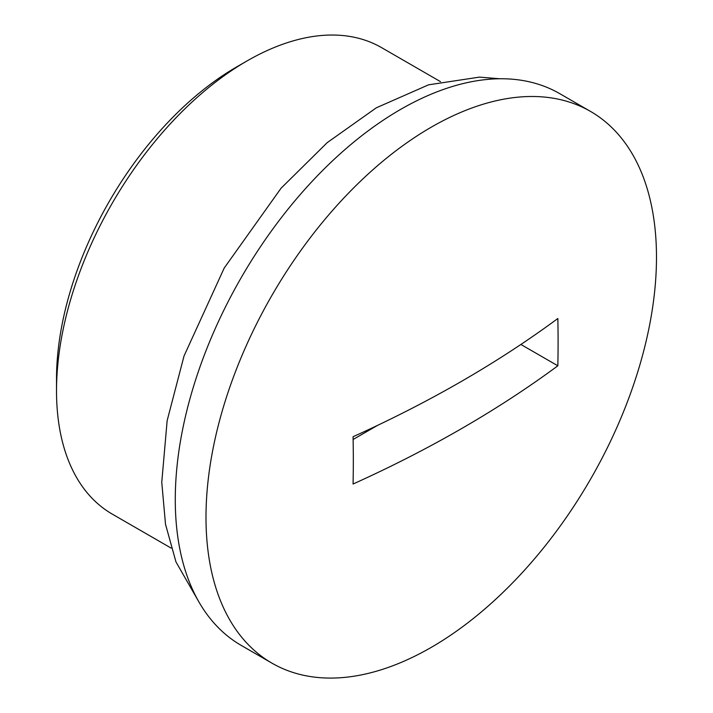 <?xml version="1.0" encoding="UTF-8"?>
<svg xmlns="http://www.w3.org/2000/svg" width="713" height="713" viewBox="0 0 713 713"><rect width="100%" height="100%" fill="white"/><g stroke="black" fill="none" stroke-linecap="round" stroke-linejoin="round"><path stroke-width="1.07" d="M440.491 81.647L381.607 47.646A269.318 155.496 120 0 0 246.948 60.988L246.948 60.988A269.318 155.496 120 0 0 56.514 390.831A269.318 155.496 120 0 0 112.289 514.126L171.173 548.119M56.514 390.831L56.514 379.013A254.835 147.136 -60 0 1 236.707 66.897L246.939 60.988M590.516 111.415L559.803 93.679A318.551 183.918 120 0 0 400.528 109.454A318.551 183.918 120 0 0 192.421 390.163A318.551 183.918 120 0 0 241.252 645.425L271.965 663.161A318.551 183.918 120 0 0 431.24 647.386A318.551 183.918 120 0 0 656.486 257.241A318.551 183.918 120 0 0 590.516 111.415A318.551 183.918 120 0 0 431.24 127.19A318.551 183.918 120 0 0 205.995 517.335A318.551 183.918 120 0 0 271.965 663.161M353.069 436.73A1180.888 681.788 60 0 1 353.318 460.518A1180.888 681.788 60 0 1 353.069 484.02A1189.382 686.681 180 0 0 557.842 365.796A1180.888 681.788 -120 0 0 558.092 342.293A1180.888 681.788 -120 0 0 557.842 318.506A1189.382 686.681 180 0 1 353.069 436.73M557.842 365.796L520.891 344.468M377.525 425.394L353.122 439.484M236.707 66.897L246.948 60.988M499.929 78.769L479.457 77.12L428.558 84.829L376.357 107.788L327.222 142.627L281.082 188.205L224.203 268.052L184.034 355.983L167.145 420.67L161.762 482.345L165.514 524.322L175.977 561.942L198.401 601.032"/></g></svg>
